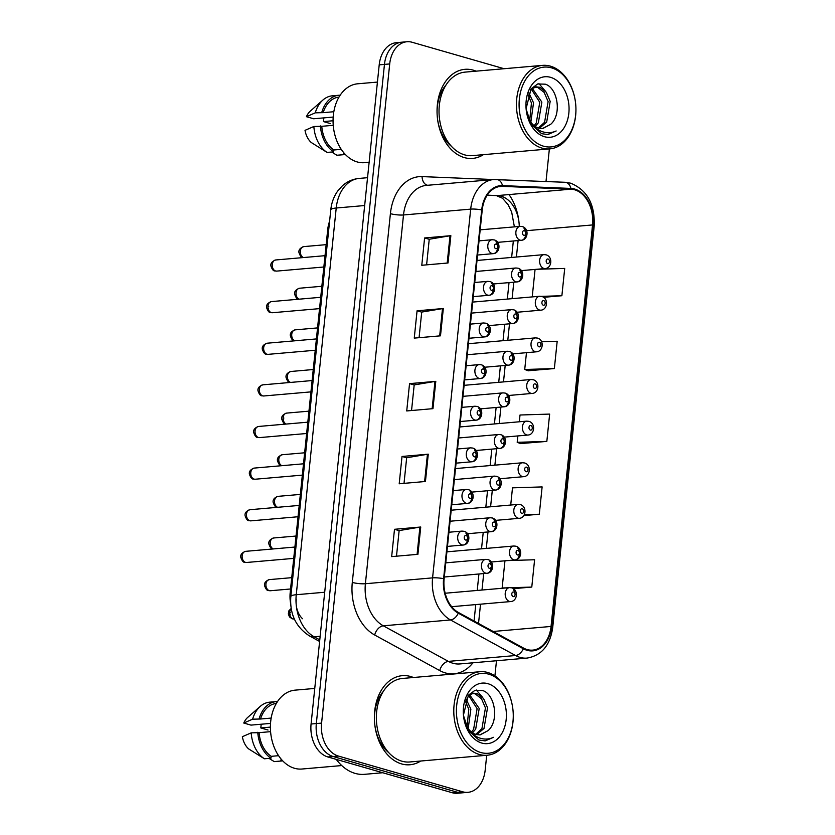 <?xml version="1.0" encoding="UTF-8"?>
<svg xmlns="http://www.w3.org/2000/svg" width="835" height="835" viewBox="0 0 835 835"><rect width="100%" height="100%" fill="white"/><g stroke="black" fill="none" stroke-linecap="round" stroke-linejoin="round"><path stroke-width="1.25" d="M290.663 603.726A27.941 19.758 -95 0 1 290.194 592.589L327.717 229.552A27.941 19.758 -95 0 1 329.606 221.233M473.278 70.161A44.704 31.615 85 0 0 464.886 69.326A44.704 31.615 85 0 0 437.039 110.69A44.704 31.615 85 0 0 464.25 157.565A44.704 31.615 85 0 0 472.641 158.41A44.704 31.615 85 0 0 483.361 154.673A44.704 31.615 85 0 1 472.641 158.41A44.704 31.615 85 0 1 464.25 157.565A44.704 31.615 85 0 1 437.039 110.69A44.704 31.615 85 0 1 464.886 69.326A44.704 31.615 85 0 1 473.278 70.161A44.704 31.615 85 0 1 476.096 71.152A44.704 31.615 85 0 0 473.278 70.161M410.622 676.517A44.704 31.615 85 0 0 402.23 675.682A44.704 31.615 85 0 0 374.372 717.046A44.704 31.615 85 0 0 401.593 763.921A44.704 31.615 85 0 0 409.985 764.756A44.704 31.615 85 0 0 420.704 761.019A44.704 31.615 85 0 1 409.985 764.756A44.704 31.615 85 0 1 401.593 763.921A44.704 31.615 85 0 1 374.372 717.046A44.704 31.615 85 0 1 402.23 675.682A44.704 31.615 85 0 1 410.622 676.517A44.704 31.615 85 0 1 413.429 677.509A44.704 31.615 85 0 0 410.622 676.517M574.616 189.785A29.809 21.073 -95 0 1 592.547 224.939L551.048 626.448A29.809 21.073 -95 0 1 532.699 650.121A29.809 21.073 -95 0 1 523.514 648.064L458.457 612.504A29.809 21.073 -95 0 1 444.116 578.832L482.223 210.076A29.809 21.073 -95 0 1 500.582 186.403A29.809 21.073 -95 0 1 502.493 186.362L570.931 189.18A29.809 21.073 -95 0 1 574.616 189.785M574.689 189.054A30.551 21.606 85 0 0 570.921 188.439L502.482 185.62A30.551 21.606 85 0 0 481.701 209.929L443.594 578.686A30.551 21.606 85 0 0 458.29 613.193L523.347 648.764A30.551 21.606 85 0 0 551.58 626.594L593.069 225.095A30.551 21.606 85 0 0 574.689 189.054M383.39 691.317A37.262 26.344 85 0 0 388.724 752.617A37.262 26.344 85 0 1 383.39 691.317M446.047 84.961A37.262 26.344 85 0 0 437.269 116.608A37.262 26.344 85 0 0 451.38 146.261A37.262 26.344 85 0 1 437.269 116.608A37.262 26.344 85 0 1 446.047 84.961M504.11 68.721L412.156 42.272A27.941 19.758 85 0 0 406.906 41.75L396.406 42.669A27.941 19.758 85 0 0 379.205 64.859L311.079 724.018A27.941 19.758 85 0 0 327.894 756.969L452.226 792.728L457.476 792.269A27.941 19.758 85 0 0 462.715 792.791A27.941 19.758 85 0 1 457.476 792.269L333.144 756.52L457.476 792.269L462.726 791.81A27.941 19.758 85 0 0 467.965 792.332A27.941 19.758 85 0 0 485.177 770.141L486.711 755.278M311.079 724.018L316.329 723.559A27.941 19.758 85 0 0 333.144 756.52A27.941 19.758 85 0 1 316.329 723.559L384.455 64.399L316.329 723.559L321.579 723.1A27.941 19.758 85 0 0 338.394 756.061L462.726 791.81M401.656 42.209A27.941 19.758 85 0 0 384.455 64.399A27.941 19.758 85 0 1 401.656 42.209M528.127 370.74L554.356 368.569L557.185 341.254L541.571 341.734M520.602 443.573L546.831 441.402L549.649 414.087L520.017 415.005L519.318 421.779M494.915 675.88L496.481 660.746M546.006 181.498L549.367 148.922M406.906 41.75A27.941 19.758 85 0 0 389.705 63.94L321.579 723.1M417.917 554.325L391.667 556.611L394.496 529.296L420.736 527.01L417.917 554.325M440.494 335.827L414.254 338.112L417.072 310.797L443.322 308.512L440.494 335.827M448.03 262.983L421.779 265.269L424.597 237.965L450.848 235.679L448.03 262.983M425.443 481.492L399.203 483.778L402.021 456.463L428.271 454.177L425.443 481.492M432.968 408.659L406.728 410.945L409.547 383.63L435.797 381.344L432.968 408.659M513.421 588.665L531.78 587.068L534.598 559.753L507.231 560.609M543.585 297.323L561.882 295.726L564.71 268.421L536.696 269.287M523.858 515.581L539.306 514.235L542.124 486.92L512.492 487.838L510.717 505.029M409.547 383.63L414.191 384.966M411.551 410.528L414.191 384.914L434.962 381.449A7.452 1.378 5.9 0 1 435.797 381.344M402.021 456.463L406.666 457.799M404.015 483.361L406.666 457.747L427.436 454.282A7.452 1.378 5.9 0 1 428.271 454.177M424.597 237.965L429.242 239.29M426.601 264.852L429.242 239.248L450.013 235.773A7.452 1.378 5.9 0 1 450.848 235.679M417.072 310.797L421.717 312.133M419.076 337.684L421.717 312.081L442.487 308.616A7.452 1.378 5.9 0 1 443.322 308.512M394.496 529.296L399.13 530.632M396.489 556.193L399.14 530.59L419.911 527.115A7.452 1.378 5.9 0 1 420.736 527.01M546.831 441.402L517.199 442.32L517.857 435.933M517.199 442.32L520.842 443.667M554.356 368.569L524.724 369.488L526.467 352.683M524.724 369.488L528.378 370.823M536.707 296.508L532.25 296.655L535.068 269.423M561.882 295.726L541.393 296.362M532.25 296.655L532.803 296.853M539.306 514.235L524.349 514.704M507.242 587.83L502.148 587.986L504.956 560.807M531.78 587.068L511.124 587.715M502.148 587.986L502.774 588.216M452.226 792.728A27.941 19.758 85 0 0 457.465 793.25L467.965 792.332M543.46 146.167A40.049 28.317 85 0 0 575.722 104.552A40.049 28.317 85 0 0 551.549 67.865A40.049 28.317 85 0 0 519.37 98.927A40.049 28.317 85 0 0 543.46 146.167M541.957 148.098A41.917 29.642 85 0 0 549.827 148.88A41.917 29.642 85 0 0 575.722 104.552A41.917 29.642 85 0 0 550.422 66.153A41.917 29.642 85 0 0 542.562 65.37A41.917 29.642 85 0 0 516.447 104.156A41.917 29.642 85 0 0 541.957 148.098M542.562 65.37L465.137 72.113A41.917 29.642 85 0 0 439.022 110.888A41.917 29.642 85 0 0 464.531 154.84A41.917 29.642 85 0 0 472.401 155.623L549.827 148.88M377.42 82.081L357.724 83.792A39.589 27.993 85 0 0 333.061 120.428A39.589 27.993 85 0 0 357.161 161.927A39.589 27.993 85 0 0 364.592 162.668L369.133 162.272M527.803 117.14L529.87 120.72C532.292 124.613 535.277 127.097 538.815 128.162L542.771 128.559L550.724 124.279L542.406 128.58M530.705 89.335L536.227 86.861L539.838 87.289L546.257 92.226L550.192 101.379L546.685 122.077L539.347 128.308M535.193 87.017L537.75 87.466L544.169 92.414L548.115 101.557L544.597 122.265L538.324 128.016M528.753 92.633L533.534 102.83L530.841 122.171M527.95 94.491L531.446 103.008L529.714 120.459M532.166 88.249L541.863 102.11L538.345 122.808L535.193 126.45M531.185 88.938L539.775 102.287L536.268 122.985L534.129 125.668M526.133 109.135L531.196 124.405L541.571 133.673L547.833 134.55L556.162 130.97C551.09 133.256 545.933 133.276 540.715 131.043C536.373 129.091 532.761 125.657 529.87 120.72M550.568 77.331A30.373 21.47 85 0 0 526.165 100.878A30.373 21.47 85 0 0 544.441 136.7A30.373 21.47 85 0 0 568.844 113.153A30.373 21.47 85 0 0 550.568 77.331M550.724 124.279C562.205 114.332 557.54 87.706 545.255 84.178L537.656 83.97L531.081 88.844L526.092 108.675M333.248 125.313L321.767 126.315A27.941 19.758 85 0 0 333.833 149.987L341.244 149.34M338.979 97.121A27.941 19.758 85 0 0 323.176 112.652L333.833 111.723M321.767 126.315L313.856 126.492L305.015 130.343A18.631 13.172 85 0 0 311.204 142.472L327.08 152.429L333.645 151.855L333.833 149.987M339.365 96.474L339.49 95.211A29.809 21.073 85 0 0 338.895 95.253L332.33 95.827A29.809 21.073 85 0 0 322.926 100.023L310.37 111.065A18.631 13.172 85 0 0 306.424 116.691L313.657 118.768L333.196 117.067M323.855 117.881L323.469 121.586L330.691 123.663M313.856 126.492A29.809 21.073 85 0 0 327.08 152.429M306.424 116.691L315.265 112.84L323.176 112.652M322.926 100.023A29.809 21.073 85 0 0 315.265 112.84M320.41 125.918A29.809 21.073 85 0 0 333.645 151.855M338.895 95.253A29.809 21.073 85 0 0 321.819 112.266M343.655 152.805A27.941 19.758 85 0 0 343.832 152.795L343.456 154.684A29.809 21.073 85 0 0 344.062 154.642A29.809 21.073 85 0 0 345.346 154.475M343.456 154.684L336.891 155.247A29.809 21.073 85 0 0 337.497 155.216L344.062 154.642M336.891 155.247L331.662 152.033M556.162 130.97L547.499 134.571M538.94 83.625L545.432 91.192M333.061 120.751L323.469 121.586M480.793 752.512A40.049 28.317 85 0 0 513.055 710.909A40.049 28.317 85 0 0 488.892 674.221A40.049 28.317 85 0 0 456.703 705.272A40.049 28.317 85 0 0 480.793 752.512M479.3 754.454A41.917 29.642 85 0 0 487.17 755.237A41.917 29.642 85 0 0 513.055 710.909A41.917 29.642 85 0 0 487.765 672.509A41.917 29.642 85 0 0 479.895 671.726A41.917 29.642 85 0 0 453.781 710.501A41.917 29.642 85 0 0 479.3 754.454M479.895 671.726L402.47 678.458A41.917 29.642 85 0 0 376.355 717.244A41.917 29.642 85 0 0 401.875 761.186A41.917 29.642 85 0 0 409.745 761.979L487.17 755.237M336.265 759.38A50.298 35.561 85 0 0 355.094 773.377A50.298 35.561 85 0 0 364.54 774.327L382.733 772.74M314.764 688.437L295.068 690.148A39.589 27.993 85 0 0 270.404 726.774A39.589 27.993 85 0 0 294.505 768.284A39.589 27.993 85 0 0 301.936 769.025L341.755 765.559M465.137 723.486L467.214 727.066C469.635 730.969 472.62 733.454 476.159 734.518L480.104 734.915L488.068 730.635L479.749 734.936M468.049 695.691L473.56 693.207L477.182 693.634L483.59 698.582L487.536 707.736L484.018 728.433L476.691 734.654M472.526 693.363L475.094 693.822L481.513 698.759L485.448 707.913L481.941 728.611L475.658 734.362M466.097 698.978L470.867 709.186L468.184 728.527M465.283 700.847L468.79 709.364L467.047 726.815M469.5 694.595L479.207 708.456L475.689 729.164L472.526 732.806M468.518 695.294L477.119 708.644L473.602 729.341L471.462 732.013M463.477 715.491L468.529 730.761L478.914 740.019L485.177 740.895L493.495 737.326C488.423 739.612 483.277 739.633 478.048 737.399C473.706 735.447 470.095 732.003 467.214 727.066M487.911 683.677A30.373 21.47 85 0 0 463.508 707.235A30.373 21.47 85 0 0 481.774 743.056A30.373 21.47 85 0 0 506.177 719.499A30.373 21.47 85 0 0 487.911 683.677M488.068 730.635C499.549 720.678 494.884 694.052 482.599 690.535L474.99 690.326L468.425 695.19L463.435 715.021M270.582 731.658L259.101 732.66A27.941 19.758 85 0 0 271.177 756.333L278.577 755.685M276.322 703.467A27.941 19.758 85 0 0 260.51 719.008L271.177 718.079M259.101 732.66L251.189 732.848L242.359 736.7A18.631 13.172 85 0 0 248.538 748.828L264.424 758.785L270.978 758.211L271.177 756.333M276.709 702.83L276.834 701.567A29.809 21.073 85 0 0 276.228 701.609L269.674 702.172A29.809 21.073 85 0 0 260.269 706.368L247.703 717.422A18.631 13.172 85 0 0 243.768 723.037L250.991 725.114L270.53 723.413M261.188 724.227L260.812 727.943L268.035 730.02M251.189 732.848A29.809 21.073 85 0 0 264.424 758.785M243.768 723.037L252.598 719.185L260.51 719.008M260.269 706.368A29.809 21.073 85 0 0 252.598 719.185M257.754 732.274A29.809 21.073 85 0 0 270.978 758.211M276.228 701.609A29.809 21.073 85 0 0 259.163 718.622M280.988 759.161A27.941 19.758 85 0 0 281.165 759.14L280.8 761.029A29.809 21.073 85 0 0 281.395 760.998A29.809 21.073 85 0 0 282.679 760.821M280.8 761.029L274.235 761.603A29.809 21.073 85 0 0 274.84 761.562L281.395 760.998M274.235 761.603L269.006 758.378M493.495 737.326L484.843 740.927M476.284 689.981L482.766 697.538M270.404 727.108L260.812 727.943M328.75 229.458L327.717 229.552M291.238 592.495L290.194 592.589M592.547 224.939L526.603 230.679M519.266 226.442A29.809 21.073 85 0 0 501.125 196.183A29.809 21.073 85 0 0 497.441 195.578L487.264 195.16M472.975 662.792A46.572 32.93 -95 0 1 445.358 672.916A46.572 32.93 -95 0 1 439.753 670.588L374.696 635.017A46.572 32.93 -95 0 1 352.297 582.413L390.404 213.656A46.572 32.93 -95 0 1 422.072 176.602L490.51 179.421A46.572 32.93 -95 0 1 492.692 179.619M523.347 648.764A9.31 5.96 118.7 0 1 515.56 655.527L448.374 661.383A37.262 26.344 85 0 0 452.862 663.24A37.262 26.344 85 0 0 459.855 663.94L527.042 658.084A37.262 26.344 -95 0 1 515.56 655.527L450.514 619.956A37.262 26.344 -95 0 1 432.582 577.872L470.689 209.126A9.31 1.722 5.9 0 1 481.701 209.929M551.58 626.594A9.31 1.722 5.9 0 1 552.707 627.576L594.196 226.066C595.084 204.377 587.245 190.088 570.702 183.199L565.055 182.28A9.31 6.555 92.4 0 1 570.921 188.439M509.611 195.442A46.572 32.93 -95 0 1 519.307 226.442M443.594 578.686A9.31 1.722 -174.1 0 0 432.582 577.872L365.396 583.728A37.262 26.344 85 0 0 383.317 625.812L448.374 661.383A9.31 5.96 -61.3 0 0 439.753 670.588M458.29 613.193A9.31 5.96 118.7 0 1 450.514 619.956L383.317 625.812A9.31 5.96 -61.3 0 0 374.696 635.017M496.032 179.473A9.31 6.555 92.4 0 1 496.627 179.462A9.31 6.555 92.4 0 1 502.482 185.62M390.404 213.656A9.31 1.722 5.9 0 0 403.503 214.971L470.689 209.126A37.262 26.344 -95 0 1 493.642 179.535L426.445 185.38A37.262 26.344 85 0 0 403.503 214.971L365.396 583.728A9.31 1.722 5.9 0 1 352.297 582.413M594.196 226.066A9.31 1.722 -174.1 0 0 593.069 225.095M389.705 63.94L379.205 64.859M338.394 756.061L327.894 756.969M422.072 176.602A9.31 6.555 -87.6 0 0 427.645 185.276M551.048 626.448L493.172 631.479M478.528 623.474L480.522 604.185M481.993 590.032L483.695 573.572M486.294 548.407L487.995 531.947M490.594 506.782L492.295 490.322M494.894 465.158L496.595 448.698M499.194 423.533L500.896 407.073M503.495 381.908L505.196 365.448M507.795 340.283L509.496 323.823M512.095 298.648L513.796 282.199M516.406 257.023L518.107 240.574M570.931 189.18L497.441 195.578A16.763 11.805 -87.6 0 1 496.376 195.609L487.212 195.223M502.493 186.362L498.693 186.696M432.144 408.733L434.962 381.449M439.669 335.9L442.487 308.616M447.195 263.056L450.013 235.773M424.618 481.565L427.436 454.282M417.093 554.398L419.911 527.115M330.775 209.856A18.631 3.455 5.9 0 1 336.223 208.009L296.258 594.718A37.262 26.344 85 0 0 314.179 636.802A18.631 11.92 118.7 0 1 309.367 635.863C295.767 626.991 289.578 613.892 290.82 596.566L330.775 209.856C331.505 202.811 333.833 196.507 337.757 190.954L342.35 185.84C347.193 181.519 352.798 179.045 359.165 178.419A37.262 26.344 85 0 0 336.223 208.009L364.665 205.535M319.784 639.86L314.179 636.802L320.149 636.28M290.82 596.566A18.631 3.455 5.9 0 1 296.258 594.718L324.7 592.245M302.541 618.745A18.631 13.172 -95 0 1 296.185 604.53A18.631 13.172 -95 0 1 296.227 599.624M543.856 268.421A6.983 4.937 -95 0 1 539.598 261.094A6.983 4.937 -95 0 1 543.95 254.633L546.08 254.842C553.052 256.689 551.904 268.212 545.161 268.546A6.983 4.937 -95 0 1 543.856 268.421M548.073 259.027A2.328 1.649 85 0 0 546.205 260.833A2.328 1.649 85 0 0 547.603 263.578A2.328 1.649 85 0 0 549.472 261.772A2.328 1.649 85 0 0 548.073 259.027M524.046 228.341A6.983 4.937 -95 0 1 525.539 235.762A6.983 4.937 -95 0 1 521.405 240.282A6.983 4.937 -95 0 1 520.09 240.156A6.983 4.937 -95 0 1 515.842 232.829A6.983 4.937 -95 0 1 520.195 226.368L480.188 229.844M523.837 235.313A2.328 1.649 85 0 0 525.716 233.508A2.328 1.649 85 0 0 524.307 230.763A2.328 1.649 85 0 0 522.439 232.568A2.328 1.649 85 0 0 523.837 235.313M303.001 257.587L302.886 257.556C301.498 257.733 300.193 256.084 298.972 252.629C298.481 249.968 300.089 247.953 303.783 246.607A5.584 3.956 85 0 0 300.308 251.596A5.584 3.956 85 0 0 303.449 257.556M275.644 270.999A5.584 3.956 85 0 0 276.688 271.104L274.819 270.916C273.431 271.093 272.127 269.444 270.905 265.989C270.425 263.328 272.022 261.324 275.717 259.967A5.584 3.956 85 0 0 272.241 265.133A5.584 3.956 85 0 0 275.644 270.999M495.98 241.712A6.983 4.937 -95 0 1 497.472 249.122A6.983 4.937 -95 0 1 493.339 253.642A6.983 4.937 -95 0 1 492.024 253.516A6.983 4.937 -95 0 1 487.776 246.189A6.983 4.937 -95 0 1 492.128 239.728L479.05 240.866M495.781 248.673A2.328 1.649 85 0 0 497.65 246.868A2.328 1.649 85 0 0 496.251 244.123A2.328 1.649 85 0 0 494.372 245.928A2.328 1.649 85 0 0 495.781 248.673M539.556 310.046A6.983 4.937 -95 0 1 535.298 302.719A6.983 4.937 -95 0 1 539.65 296.258L541.779 296.467C548.752 298.314 547.603 309.837 540.861 310.171A6.983 4.937 -95 0 1 539.556 310.046M543.773 300.652A2.328 1.649 85 0 0 541.905 302.458A2.328 1.649 85 0 0 543.303 305.203A2.328 1.649 85 0 0 545.172 303.397A2.328 1.649 85 0 0 543.773 300.652M535.245 351.671A6.983 4.937 -95 0 1 530.997 344.344A6.983 4.937 -95 0 1 535.35 337.883L537.479 338.091C544.451 339.939 543.303 351.472 536.561 351.796A6.983 4.937 -95 0 1 535.245 351.671M539.473 342.277A2.328 1.649 85 0 0 537.604 344.083A2.328 1.649 85 0 0 539.003 346.828A2.328 1.649 85 0 0 540.871 345.022A2.328 1.649 85 0 0 539.473 342.277M530.945 393.295A6.983 4.937 -95 0 1 526.697 385.968A6.983 4.937 -95 0 1 531.05 379.507L533.179 379.716C540.151 381.564 539.003 393.097 532.26 393.421A6.983 4.937 -95 0 1 530.945 393.295M535.172 383.902A2.328 1.649 85 0 0 533.294 385.707A2.328 1.649 85 0 0 534.703 388.452A2.328 1.649 85 0 0 536.571 386.647A2.328 1.649 85 0 0 535.172 383.902M526.645 434.92A6.983 4.937 -95 0 1 522.397 427.593A6.983 4.937 -95 0 1 526.749 421.132L528.879 421.341C535.851 423.188 534.703 434.722 527.96 435.045A6.983 4.937 -95 0 1 526.645 434.92M530.872 425.526A2.328 1.649 85 0 0 528.993 427.332A2.328 1.649 85 0 0 530.402 430.077A2.328 1.649 85 0 0 532.271 428.271A2.328 1.649 85 0 0 530.872 425.526M519.746 269.976A6.983 4.937 -95 0 1 521.238 277.387A6.983 4.937 -95 0 1 517.105 281.906A6.983 4.937 -95 0 1 515.79 281.781A6.983 4.937 -95 0 1 511.531 274.454A6.983 4.937 -95 0 1 515.884 267.993L475.887 271.469M519.537 276.938A2.328 1.649 85 0 0 521.416 275.132A2.328 1.649 85 0 0 520.007 272.387A2.328 1.649 85 0 0 518.138 274.193A2.328 1.649 85 0 0 519.537 276.938M298.7 299.212L298.586 299.18C297.197 299.358 295.893 297.709 294.671 294.254C294.181 291.592 295.788 289.588 299.483 288.232A5.584 3.956 85 0 0 296.007 293.221A5.584 3.956 85 0 0 299.149 299.18M515.445 311.601A6.983 4.937 -95 0 1 516.938 319.012A6.983 4.937 -95 0 1 512.794 323.531A6.983 4.937 -95 0 1 511.49 323.406A6.983 4.937 -95 0 1 507.231 316.079A6.983 4.937 -95 0 1 511.584 309.618L471.577 313.094M515.237 318.563A2.328 1.649 85 0 0 517.105 316.757A2.328 1.649 85 0 0 515.706 314.012A2.328 1.649 85 0 0 513.838 315.818A2.328 1.649 85 0 0 515.237 318.563M294.4 340.847L294.285 340.805C292.887 340.983 291.582 339.334 290.371 335.879C289.881 333.217 291.488 331.213 295.183 329.856A5.584 3.956 85 0 0 291.707 334.845A5.584 3.956 85 0 0 294.849 340.805M511.145 353.226A6.983 4.937 -95 0 1 512.638 360.636A6.983 4.937 -95 0 1 508.494 365.156A6.983 4.937 -95 0 1 507.189 365.031A6.983 4.937 -95 0 1 502.931 357.704A6.983 4.937 -95 0 1 507.283 351.243L467.276 354.729M510.936 360.188A2.328 1.649 85 0 0 512.805 358.382A2.328 1.649 85 0 0 511.406 355.637A2.328 1.649 85 0 0 509.538 357.443A2.328 1.649 85 0 0 510.936 360.188M290.1 382.472L289.985 382.44C288.586 382.607 287.282 380.958 286.071 377.503C285.58 374.842 287.188 372.838 290.883 371.481A5.584 3.956 85 0 0 287.397 376.47A5.584 3.956 85 0 0 290.549 382.43M271.344 312.624A5.584 3.956 85 0 0 272.387 312.728L270.519 312.551C269.131 312.718 267.826 311.069 266.605 307.614C266.125 304.952 267.722 302.948 271.417 301.592A5.584 3.956 85 0 0 267.941 306.758A5.584 3.956 85 0 0 271.344 312.624M491.679 283.336A6.983 4.937 -95 0 1 493.172 290.747A6.983 4.937 -95 0 1 489.039 295.266A6.983 4.937 -95 0 1 487.723 295.141A6.983 4.937 -95 0 1 483.475 287.814A6.983 4.937 -95 0 1 487.828 281.353L474.739 282.491M491.481 290.298A2.328 1.649 85 0 0 493.349 288.492A2.328 1.649 85 0 0 491.951 285.747A2.328 1.649 85 0 0 490.072 287.553A2.328 1.649 85 0 0 491.481 290.298M268.526 308.355A0.929 0.658 -95 0 1 268.713 306.539M267.033 354.249A5.584 3.956 85 0 0 268.087 354.353L266.219 354.176C264.831 354.343 263.526 352.694 262.305 349.239C261.814 346.577 263.422 344.573 267.116 343.216A5.584 3.956 85 0 0 263.641 348.393A5.584 3.956 85 0 0 267.033 354.249M487.379 324.961A6.983 4.937 -95 0 1 488.872 332.372A6.983 4.937 -95 0 1 484.738 336.891A6.983 4.937 -95 0 1 483.423 336.766A6.983 4.937 -95 0 1 479.175 329.439A6.983 4.937 -95 0 1 483.528 322.978L470.439 324.116M487.17 331.923A2.328 1.649 85 0 0 489.049 330.117A2.328 1.649 85 0 0 487.64 327.372A2.328 1.649 85 0 0 485.772 329.178A2.328 1.649 85 0 0 487.17 331.923M262.733 395.873A5.584 3.956 85 0 0 263.787 395.978L261.919 395.8C260.53 395.967 259.226 394.318 258.005 390.863C257.514 388.202 259.121 386.198 262.816 384.841A5.584 3.956 85 0 0 259.33 390.018A5.584 3.956 85 0 0 262.733 395.873M483.079 366.586A6.983 4.937 -95 0 1 484.571 373.996A6.983 4.937 -95 0 1 480.438 378.516A6.983 4.937 -95 0 1 479.123 378.391A6.983 4.937 -95 0 1 474.875 371.064A6.983 4.937 -95 0 1 479.217 364.603L466.139 365.74M482.87 373.548A2.328 1.649 85 0 0 484.749 371.742A2.328 1.649 85 0 0 483.34 368.997A2.328 1.649 85 0 0 481.471 370.803A2.328 1.649 85 0 0 482.87 373.548M258.433 437.498A5.584 3.956 85 0 0 259.487 437.603L257.618 437.425C256.22 437.592 254.915 435.953 253.704 432.488C253.214 429.827 254.821 427.823 258.516 426.466A5.584 3.956 85 0 0 255.03 431.643A5.584 3.956 85 0 0 258.433 437.498M478.779 408.211A6.983 4.937 -95 0 1 480.271 415.621A6.983 4.937 -95 0 1 476.127 420.151A6.983 4.937 -95 0 1 474.823 420.015A6.983 4.937 -95 0 1 470.564 412.688A6.983 4.937 -95 0 1 474.917 406.227L461.839 407.365M478.57 415.172A2.328 1.649 85 0 0 480.438 413.367A2.328 1.649 85 0 0 479.039 410.622A2.328 1.649 85 0 0 477.171 412.427A2.328 1.649 85 0 0 478.57 415.172M506.835 394.851A6.983 4.937 -95 0 1 508.338 402.261A6.983 4.937 -95 0 1 504.194 406.781A6.983 4.937 -95 0 1 502.889 406.655A6.983 4.937 -95 0 1 498.631 399.328A6.983 4.937 -95 0 1 502.983 392.867L462.976 396.354M506.636 401.812A2.328 1.649 85 0 0 508.505 400.007A2.328 1.649 85 0 0 507.106 397.262A2.328 1.649 85 0 0 505.238 399.067A2.328 1.649 85 0 0 506.636 401.812M285.8 424.096L285.685 424.065C284.286 424.232 282.981 422.583 281.771 419.128C281.28 416.467 282.888 414.463 286.582 413.106A5.584 3.956 85 0 0 283.096 418.095A5.584 3.956 85 0 0 286.248 424.055M283.691 419.869A0.929 0.658 -95 0 1 283.879 418.053M522.345 476.545A6.983 4.937 -95 0 1 518.097 469.218A6.983 4.937 -95 0 1 522.449 462.757L524.568 462.966C531.551 464.813 530.402 476.347 523.66 476.67A6.983 4.937 -95 0 1 522.345 476.545M526.561 467.151A2.328 1.649 85 0 0 524.693 468.957A2.328 1.649 85 0 0 526.092 471.702A2.328 1.649 85 0 0 527.97 469.896A2.328 1.649 85 0 0 526.561 467.151M518.044 518.17A6.983 4.937 -95 0 1 513.786 510.843A6.983 4.937 -95 0 1 518.138 504.382L520.268 504.59C527.24 506.438 526.102 517.971 519.36 518.305A6.983 4.937 -95 0 1 518.044 518.17M522.261 508.776A2.328 1.649 85 0 0 520.393 510.582A2.328 1.649 85 0 0 521.792 513.327A2.328 1.649 85 0 0 523.67 511.521A2.328 1.649 85 0 0 522.261 508.776M513.744 559.794A6.983 4.937 -95 0 1 509.486 552.467A6.983 4.937 -95 0 1 513.838 546.006L515.967 546.215C522.94 548.063 521.802 559.596 515.049 559.93A6.983 4.937 -95 0 1 513.744 559.794M517.961 550.401A2.328 1.649 85 0 0 516.093 552.206A2.328 1.649 85 0 0 517.491 554.951A2.328 1.649 85 0 0 519.36 553.146A2.328 1.649 85 0 0 517.961 550.401M517.7 547.99A6.983 4.937 -95 0 1 519.193 555.4A6.983 4.937 -95 0 1 515.049 559.93L491.283 561.997M291.248 608.778A5.584 3.956 85 0 0 289.776 614.487A5.584 3.956 85 0 0 293.054 618.902A5.584 3.956 85 0 0 294.108 619.006L294.327 618.985M290.246 614.633A0.929 0.658 -95 0 1 290.434 612.817M509.444 601.419A6.983 4.937 -95 0 1 505.185 594.092A6.983 4.937 -95 0 1 509.538 587.631L511.667 587.84C518.639 589.687 517.491 601.221 510.749 601.555A6.983 4.937 -95 0 1 509.444 601.419M513.661 592.025A2.328 1.649 85 0 0 511.792 593.831A2.328 1.649 85 0 0 513.191 596.587A2.328 1.649 85 0 0 515.059 594.781A2.328 1.649 85 0 0 513.661 592.025M513.4 589.614A6.983 4.937 -95 0 1 515.07 594.165M502.534 436.475A6.983 4.937 -95 0 1 504.027 443.886A6.983 4.937 -95 0 1 499.894 448.416A6.983 4.937 -95 0 1 498.578 448.28A6.983 4.937 -95 0 1 494.33 440.953A6.983 4.937 -95 0 1 498.683 434.492L458.676 437.978M502.336 443.437A2.328 1.649 85 0 0 504.204 441.631A2.328 1.649 85 0 0 502.806 438.886A2.328 1.649 85 0 0 500.937 440.692A2.328 1.649 85 0 0 502.336 443.437M281.499 465.721L281.385 465.69C279.986 465.857 278.681 464.218 277.46 460.753C276.98 458.091 278.577 456.087 282.272 454.731A5.584 3.956 85 0 0 278.796 459.73A5.584 3.956 85 0 0 281.948 465.68M498.234 478.1A6.983 4.937 -95 0 1 499.727 485.511A6.983 4.937 -95 0 1 495.593 490.041A6.983 4.937 -95 0 1 494.278 489.905A6.983 4.937 -95 0 1 490.03 482.578A6.983 4.937 -95 0 1 494.383 476.117L454.376 479.603M498.036 485.062A2.328 1.649 85 0 0 499.904 483.256A2.328 1.649 85 0 0 498.505 480.511A2.328 1.649 85 0 0 496.627 482.317A2.328 1.649 85 0 0 498.036 485.062M277.199 507.346L277.074 507.315C275.686 507.482 274.381 505.843 273.16 502.378C272.68 499.716 274.277 497.712 277.971 496.355A5.584 3.956 85 0 0 274.496 501.355A5.584 3.956 85 0 0 277.648 507.304M493.934 519.725A6.983 4.937 -95 0 1 495.426 527.135A6.983 4.937 -95 0 1 491.293 531.665A6.983 4.937 -95 0 1 489.978 531.53A6.983 4.937 -95 0 1 485.73 524.203A6.983 4.937 -95 0 1 490.082 517.742L450.075 521.228M493.736 526.697A2.328 1.649 85 0 0 495.604 524.891A2.328 1.649 85 0 0 494.205 522.136A2.328 1.649 85 0 0 492.326 523.942A2.328 1.649 85 0 0 493.736 526.697M272.899 548.971L272.774 548.939C271.385 549.106 270.081 547.468 268.86 544.003C268.379 541.341 269.976 539.337 273.671 537.98A5.584 3.956 85 0 0 270.196 542.98A5.584 3.956 85 0 0 273.348 548.929M269.287 590.637A5.584 3.956 85 0 0 270.342 590.742L268.473 590.564C267.085 590.731 265.78 589.092 264.559 585.627C264.069 582.966 265.676 580.962 269.371 579.605A5.584 3.956 85 0 0 265.895 584.782A5.584 3.956 85 0 0 269.287 590.637M489.634 561.35A6.983 4.937 -95 0 1 491.126 568.76A6.983 4.937 -95 0 1 486.993 573.29A6.983 4.937 -95 0 1 485.678 573.154A6.983 4.937 -95 0 1 481.43 565.827A6.983 4.937 -95 0 1 485.782 559.366L445.775 562.853M489.425 568.322A2.328 1.649 85 0 0 491.304 566.516A2.328 1.649 85 0 0 489.894 563.761A2.328 1.649 85 0 0 488.026 565.566A2.328 1.649 85 0 0 489.425 568.322M254.132 479.123A5.584 3.956 85 0 0 255.186 479.227L253.318 479.05C251.919 479.217 250.615 477.578 249.404 474.113C248.913 471.451 250.521 469.447 254.216 468.091A5.584 3.956 85 0 0 250.73 473.268A5.584 3.956 85 0 0 254.132 479.123M474.478 449.835A6.983 4.937 -95 0 1 475.971 457.246A6.983 4.937 -95 0 1 471.827 461.776A6.983 4.937 -95 0 1 470.522 461.64A6.983 4.937 -95 0 1 466.264 454.313A6.983 4.937 -95 0 1 470.616 447.852L457.538 448.99M474.27 456.808A2.328 1.649 85 0 0 476.138 455.002A2.328 1.649 85 0 0 474.739 452.246A2.328 1.649 85 0 0 472.871 454.052A2.328 1.649 85 0 0 474.27 456.808M249.832 520.748A5.584 3.956 85 0 0 250.876 520.852L249.018 520.675C247.619 520.842 246.315 519.203 245.104 515.738C244.613 513.076 246.221 511.072 249.915 509.715A5.584 3.956 85 0 0 246.429 514.892A5.584 3.956 85 0 0 249.832 520.748M470.168 491.46A6.983 4.937 -95 0 1 471.671 498.871A6.983 4.937 -95 0 1 467.527 503.401A6.983 4.937 -95 0 1 466.222 503.265A6.983 4.937 -95 0 1 461.964 495.938A6.983 4.937 -95 0 1 466.316 489.477L453.238 490.615M469.969 498.432A2.328 1.649 85 0 0 471.838 496.627A2.328 1.649 85 0 0 470.439 493.871A2.328 1.649 85 0 0 468.571 495.677A2.328 1.649 85 0 0 469.969 498.432M245.532 562.372A5.584 3.956 85 0 0 246.576 562.477L244.718 562.299C243.319 562.466 242.014 560.828 240.804 557.362C240.313 554.701 241.92 552.697 245.605 551.34A5.584 3.956 85 0 0 242.129 556.517A5.584 3.956 85 0 0 245.532 562.372M465.867 533.085A6.983 4.937 -95 0 1 467.36 540.495A6.983 4.937 -95 0 1 463.227 545.025A6.983 4.937 -95 0 1 461.912 544.89A6.983 4.937 -95 0 1 457.663 537.563A6.983 4.937 -95 0 1 462.016 531.102L448.938 532.239M465.669 540.057A2.328 1.649 85 0 0 467.537 538.251A2.328 1.649 85 0 0 466.139 535.496A2.328 1.649 85 0 0 464.27 537.302A2.328 1.649 85 0 0 465.669 540.057M565.055 182.28L493.642 179.535M527.042 658.084C541.56 655.569 550.119 645.403 552.707 627.576M496.376 195.609L502.545 198.271L508.139 204.732L511.688 212.163L514.391 226.87M474.061 621.031L475.762 604.592M477.223 590.449L478.925 573.989M481.524 548.825L483.225 532.365M485.824 507.2L487.525 490.74M490.124 465.565L491.825 449.115M494.424 423.94L496.126 407.49M498.725 382.315L500.426 365.866M503.025 340.69L504.726 324.241M507.336 299.066L509.026 282.616M511.636 257.441L513.337 240.991M359.165 178.419L367.546 177.688M319.617 641.468L309.367 635.863M477.025 260.457L543.95 254.633M521.395 270.613L545.161 268.546M497.629 242.359L521.405 240.282C528.148 239.948 529.296 228.425 522.313 226.577L520.195 226.368M303.783 246.607L326.151 244.655M276.688 271.104L323.844 267.002M477.589 255.019L493.339 253.642C500.082 253.318 501.23 241.785 494.257 239.937L492.128 239.728M275.717 259.967L325.013 255.677M472.725 302.082L539.65 296.258M517.095 312.248L540.861 310.171M468.414 343.707L535.35 337.883M512.794 353.873L536.561 351.796M464.114 385.332L531.05 379.507M508.484 395.498L532.26 393.421M459.814 426.956L526.749 421.132M504.183 437.123L527.96 435.045M493.328 283.983L517.105 281.906C523.848 281.583 524.985 270.049 518.013 268.202L515.884 267.993M299.483 288.232L321.851 286.28M489.028 325.608L512.794 323.531C519.547 323.208 520.685 311.674 513.713 309.827L511.584 309.618M295.183 329.856L317.55 327.904M484.728 367.233L508.494 365.156C515.237 364.832 516.385 353.299 509.413 351.452L507.283 351.243M290.883 371.481L313.25 369.529M272.387 312.728L319.544 308.626M473.278 296.644L489.039 295.266C495.781 294.943 496.929 283.409 489.957 281.562L487.828 281.353M271.417 301.592L320.713 297.302M268.087 354.353L315.244 350.251M468.978 338.269L484.738 336.891C491.481 336.568 492.629 325.034 485.646 323.187L483.528 322.978M267.116 343.216L316.413 338.927M263.787 395.978L310.944 391.876M464.677 379.894L480.438 378.516C487.181 378.192 488.318 366.659 481.346 364.811L479.217 364.603M262.816 384.841L312.113 380.551M259.487 437.603L306.643 433.501M460.377 421.518L476.127 420.151C482.88 419.817 484.018 408.284 477.046 406.436L474.917 406.227M258.516 426.466L307.812 422.176M534.139 87.038L536.227 86.861M471.483 693.394L473.56 693.207M480.428 408.858L504.194 406.781C510.936 406.457 512.085 394.924 505.112 393.076L502.983 392.867M286.582 413.106L308.95 411.164M455.513 468.581L522.449 462.757M499.883 478.747L523.66 476.67M451.213 510.206L518.138 504.382M495.583 520.372L519.36 518.305M446.913 551.831L513.838 546.006M291.185 608.444L288.941 610.709L288.325 613.923L289.474 616.919L292.24 618.829L294.108 619.006M445.159 593.236L509.538 587.631M451.672 606.69L510.749 601.555M476.127 450.483L499.894 448.416C506.636 448.082 507.784 436.548 500.812 434.701L498.683 434.492M282.272 454.731L304.65 452.789M471.817 492.107L495.593 490.041C502.336 489.707 503.484 478.173 496.512 476.326L494.383 476.117M277.971 496.355L300.349 494.414M467.517 533.732L491.293 531.665C498.036 531.331 499.184 519.798 492.212 517.951L490.082 517.742M273.671 537.98L296.039 536.039M270.342 590.742L290.57 588.978M444.314 577.006L486.993 573.29C493.736 572.956 494.884 561.423 487.901 559.575L485.782 559.366M269.371 579.605L291.739 577.663M255.186 479.227L302.333 475.125M456.077 463.143L471.827 461.776C478.57 461.442 479.718 449.908 472.746 448.061L470.616 447.852M254.216 468.091L303.512 463.801M250.876 520.852L298.032 516.75M451.777 504.768L467.527 503.401C474.27 503.067 475.418 491.533 468.445 489.686L466.316 489.477M249.915 509.715L299.201 505.425M246.576 562.477L293.732 558.375M447.476 546.393L463.227 545.025C469.969 544.691 471.117 533.158 464.145 531.311L462.016 531.102M245.605 551.34L294.901 547.05"/></g></svg>

